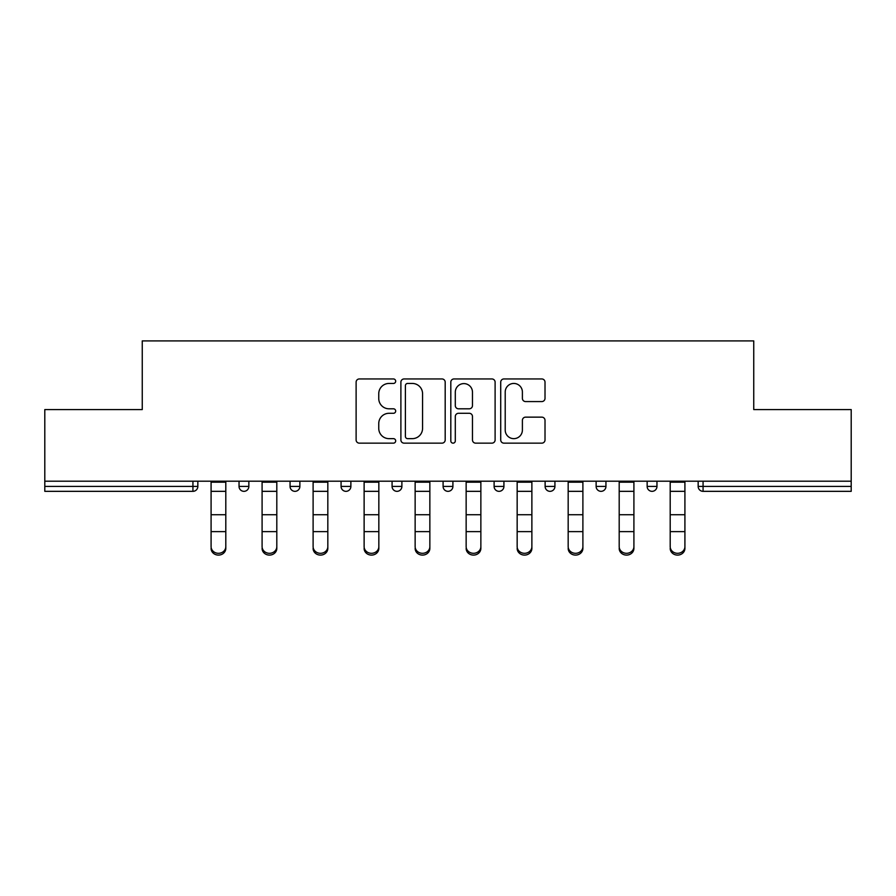 <?xml version="1.0" encoding="UTF-8"?>
<svg xmlns="http://www.w3.org/2000/svg" width="896" height="896" viewBox="0 0 896 896"><rect width="100%" height="100%" fill="white"/><g stroke="black" fill="none" stroke-linecap="round" stroke-linejoin="round"><path stroke-width="1.34" d="M395.685 381.192A2.251 2.251 0 0 0 393.434 378.952L359.33 378.952A3.214 3.214 0 0 0 356.115 382.155L356.115 439.936A3.214 3.214 0 0 0 359.33 443.15L393.434 443.15A2.251 2.251 0 0 0 395.685 440.899A2.251 2.251 0 0 0 393.434 438.648L389.021 438.648A10.27 10.27 0 0 1 378.75 428.378L378.75 423.562A10.27 10.27 0 0 1 389.021 413.291L393.434 413.291A2.251 2.251 0 0 0 395.685 411.051A2.251 2.251 0 0 0 393.434 408.8L389.021 408.8A10.27 10.27 0 0 1 378.75 398.53L378.75 393.714A10.27 10.27 0 0 1 389.021 383.443L393.434 383.443A2.251 2.251 0 0 0 395.685 381.192M541.811 401.576A3.214 3.214 0 0 0 545.014 398.373L545.014 382.155A3.214 3.214 0 0 0 541.811 378.952L503.933 378.952A3.214 3.214 0 0 0 500.718 382.155L500.718 439.936A3.214 3.214 0 0 0 503.933 443.15L541.811 443.15A3.214 3.214 0 0 0 545.014 439.936L545.014 420.358A3.214 3.214 0 0 0 541.811 417.144L525.594 417.144A3.214 3.214 0 0 0 522.39 420.358L522.39 430.069A8.59 8.59 0 0 1 513.8 438.648A8.59 8.59 0 0 1 505.21 430.069L505.21 392.034A8.59 8.59 0 0 1 513.8 383.443A8.59 8.59 0 0 1 522.39 392.034L522.39 398.373A3.214 3.214 0 0 0 525.594 401.576L541.811 401.576M44.8 481.197L44.8 409.573L142.251 409.573L142.251 340.906L753.749 340.906L753.749 409.573L851.2 409.573L851.2 481.197L44.8 481.197L44.8 486.427L192.931 486.427L192.931 481.197M445.189 382.155A3.214 3.214 0 0 0 441.986 378.952L404.107 378.952A3.214 3.214 0 0 0 400.893 382.155L400.893 439.936A3.214 3.214 0 0 0 404.107 443.15L441.986 443.15A3.214 3.214 0 0 0 445.189 439.936L445.189 382.155M454.014 378.952L491.893 378.952A3.214 3.214 0 0 1 495.107 382.155L495.107 439.936A3.214 3.214 0 0 1 491.893 443.15L475.686 443.15A3.214 3.214 0 0 1 472.472 439.936L472.472 416.506A3.214 3.214 0 0 0 469.269 413.291L458.517 413.291A3.214 3.214 0 0 0 455.302 416.506L455.302 440.899A2.251 2.251 0 0 1 453.051 443.15A2.251 2.251 0 0 1 450.811 440.899L450.811 382.155A3.214 3.214 0 0 1 454.014 378.952M192.931 491.333A4.906 4.906 0 0 0 197.837 486.427L192.931 486.427L192.931 491.333A4.906 4.906 0 0 0 197.837 486.427L197.837 481.197L197.837 486.427A4.906 4.906 0 0 1 192.931 491.333L44.8 491.333L44.8 486.427M851.2 481.197L851.2 491.333L703.069 491.333A4.906 4.906 0 0 1 698.163 486.427L698.163 481.197L698.163 486.427A4.906 4.906 0 0 0 703.069 491.333A4.906 4.906 0 0 1 698.163 486.427L851.2 486.427M239.042 481.197L239.042 486.427L239.042 481.197M243.947 491.333A4.906 4.906 0 0 1 239.042 486.427A4.906 4.906 0 0 0 243.947 491.333A4.906 4.906 0 0 0 248.853 486.427L248.853 481.197L248.853 486.427A4.906 4.906 0 0 1 243.947 491.333A4.906 4.906 0 0 1 239.042 486.427L248.853 486.427A4.906 4.906 0 0 1 243.947 491.333M290.058 481.197L290.058 486.427L290.058 481.197M299.869 481.197L299.869 486.427L299.869 481.197M341.074 481.197L341.074 486.427L341.074 481.197M350.874 481.197L350.874 486.427L350.874 481.197M392.078 486.427A4.906 4.906 0 0 0 396.984 491.333A4.906 4.906 0 0 0 401.89 486.427A4.906 4.906 0 0 1 396.984 491.333A4.906 4.906 0 0 0 401.89 486.427L401.89 481.197L401.89 486.427L392.078 486.427A4.906 4.906 0 0 0 396.984 491.333A4.906 4.906 0 0 1 392.078 486.427L392.078 481.197M443.094 481.197L443.094 486.427L443.094 481.197M452.906 481.197L452.906 486.427L452.906 481.197M494.11 486.427A4.906 4.906 0 0 0 499.016 491.333A4.906 4.906 0 0 0 503.922 486.427L503.922 481.197L503.922 486.427L494.11 486.427A4.906 4.906 0 0 0 499.016 491.333A4.906 4.906 0 0 1 494.11 486.427L494.11 481.197M545.126 481.197L545.126 486.427L545.126 481.197M554.926 481.197L554.926 486.427L554.926 481.197M596.131 481.197L596.131 486.427L596.131 481.197M605.942 481.197L605.942 486.427L605.942 481.197M647.147 481.197L647.147 486.427L647.147 481.197M656.958 481.197L656.958 486.427L656.958 481.197M294.963 491.333A4.906 4.906 0 0 1 290.058 486.427A4.906 4.906 0 0 0 294.963 491.333A4.906 4.906 0 0 0 299.869 486.427A4.906 4.906 0 0 1 294.963 491.333A4.906 4.906 0 0 1 290.058 486.427L299.869 486.427A4.906 4.906 0 0 1 294.963 491.333M345.979 491.333A4.906 4.906 0 0 1 341.074 486.427A4.906 4.906 0 0 0 345.979 491.333A4.906 4.906 0 0 0 350.874 486.427A4.906 4.906 0 0 1 345.979 491.333A4.906 4.906 0 0 1 341.074 486.427L350.874 486.427A4.906 4.906 0 0 1 345.979 491.333M448 491.333A4.906 4.906 0 0 1 443.094 486.427A4.906 4.906 0 0 0 448 491.333A4.906 4.906 0 0 0 452.906 486.427A4.906 4.906 0 0 1 448 491.333A4.906 4.906 0 0 1 443.094 486.427L452.906 486.427A4.906 4.906 0 0 1 448 491.333M550.021 491.333A4.906 4.906 0 0 1 545.126 486.427A4.906 4.906 0 0 0 550.021 491.333A4.906 4.906 0 0 0 554.926 486.427A4.906 4.906 0 0 1 550.021 491.333A4.906 4.906 0 0 1 545.126 486.427L554.926 486.427M601.037 491.333A4.906 4.906 0 0 1 596.131 486.427L605.942 486.427A4.906 4.906 0 0 1 601.037 491.333A4.906 4.906 0 0 0 605.942 486.427M652.053 491.333A4.906 4.906 0 0 1 647.147 486.427A4.906 4.906 0 0 0 652.053 491.333A4.906 4.906 0 0 0 656.958 486.427A4.906 4.906 0 0 1 652.053 491.333A4.906 4.906 0 0 1 647.147 486.427L656.958 486.427M407.635 383.443A2.251 2.251 0 0 0 405.395 385.694L405.395 436.408A2.251 2.251 0 0 0 407.635 438.648L412.294 438.648A10.27 10.27 0 0 0 422.565 428.378L422.565 393.714A10.27 10.27 0 0 0 412.294 383.443L407.635 383.443M472.472 392.19A8.59 8.59 0 0 0 463.893 383.6A8.59 8.59 0 0 0 455.302 392.19L455.302 405.597A3.214 3.214 0 0 0 458.517 408.8L469.269 408.8A3.214 3.214 0 0 0 472.472 405.597L472.472 392.19M211.086 533.4L211.086 546.627A7.358 6.675 0 0 0 218.445 553.302A7.358 6.675 0 0 0 225.803 546.627L225.803 548.419A7.358 6.675 180 0 1 218.445 555.094A7.358 6.675 180 0 1 211.086 548.419M225.803 533.4L225.803 548.419M225.803 546.627L225.803 481.197M211.086 546.627L211.086 481.197M262.091 533.4L262.091 546.627A7.358 6.675 0 0 0 269.45 553.302A7.358 6.675 0 0 0 276.808 546.627L276.808 548.419A7.358 6.675 180 0 1 269.45 555.094A7.358 6.675 180 0 1 262.091 548.419M276.808 533.4L276.808 548.419M313.107 533.4L313.107 546.627A7.358 6.675 0 0 0 320.466 553.302A7.358 6.675 0 0 0 327.824 546.627L327.824 548.419A7.358 6.675 180 0 1 320.466 555.094A7.358 6.675 180 0 1 313.107 548.419M327.824 533.4L327.824 548.419M364.123 533.4L364.123 546.627A7.358 6.675 0 0 0 371.482 553.302A7.358 6.675 0 0 0 378.84 546.627L378.84 548.419A7.358 6.675 180 0 1 371.482 555.094A7.358 6.675 180 0 1 364.123 548.419M378.84 533.4L378.84 548.419M415.139 533.4L415.139 546.627A7.358 6.675 0 0 0 422.498 553.302A7.358 6.675 0 0 0 429.856 546.627L429.856 548.419A7.358 6.675 180 0 1 422.498 555.094A7.358 6.675 180 0 1 415.139 548.419M429.856 533.4L429.856 548.419M466.144 533.4L466.144 546.627A7.358 6.675 0 0 0 473.502 553.302A7.358 6.675 0 0 0 480.861 546.627L480.861 548.419A7.358 6.675 180 0 1 473.502 555.094A7.358 6.675 180 0 1 466.144 548.419M480.861 533.4L480.861 548.419M276.808 546.627L276.808 481.197M262.091 546.627L262.091 481.197M327.824 546.627L327.824 481.197M313.107 546.627L313.107 481.197M378.84 546.627L378.84 481.197M364.123 546.627L364.123 481.197M429.856 546.627L429.856 481.197M415.139 546.627L415.139 481.197M480.861 546.627L480.861 481.197M466.144 546.627L466.144 481.197M517.16 533.4L517.16 546.627A7.358 6.675 0 0 0 524.518 553.302A7.358 6.675 0 0 0 531.877 546.627L531.877 548.419A7.358 6.675 180 0 1 524.518 555.094A7.358 6.675 180 0 1 517.16 548.419M531.877 533.4L531.877 548.419M531.877 546.627L531.877 481.197M517.16 546.627L517.16 481.197M568.176 533.4L568.176 546.627A7.358 6.675 0 0 0 575.534 553.302A7.358 6.675 0 0 0 582.893 546.627L582.893 548.419A7.358 6.675 180 0 1 575.534 555.094A7.358 6.675 180 0 1 568.176 548.419M582.893 533.4L582.893 548.419M582.893 546.627L582.893 481.197M568.176 546.627L568.176 481.197M619.192 533.4L619.192 546.627A7.358 6.675 0 0 0 626.55 553.302A7.358 6.675 0 0 0 633.909 546.627L633.909 548.419A7.358 6.675 180 0 1 626.55 555.094A7.358 6.675 180 0 1 619.192 548.419M633.909 533.4L633.909 548.419M633.909 546.627L633.909 481.197M619.192 546.627L619.192 481.197M670.197 533.4L670.197 546.627A7.358 6.675 0 0 0 677.555 553.302A7.358 6.675 0 0 0 684.914 546.627L684.914 548.419A7.358 6.675 180 0 1 677.555 555.094A7.358 6.675 180 0 1 670.197 548.419M684.914 533.4L684.914 548.419M684.914 546.627L684.914 481.197M670.197 546.627L670.197 481.197M703.069 481.197L703.069 491.333M499.016 491.333A4.906 4.906 0 0 0 503.922 486.427M211.086 514.73L225.803 514.73M211.086 531.619L225.803 531.619M211.086 491.333L225.803 491.333M211.086 482.182L225.803 482.182M262.091 514.73L276.808 514.73M262.091 531.619L276.808 531.619M262.091 491.333L276.808 491.333M262.091 482.182L276.808 482.182M313.107 514.73L327.824 514.73M313.107 531.619L327.824 531.619M313.107 491.333L327.824 491.333M313.107 482.182L327.824 482.182M364.123 514.73L378.84 514.73M364.123 531.619L378.84 531.619M364.123 491.333L378.84 491.333M364.123 482.182L378.84 482.182M415.139 514.73L429.856 514.73M415.139 531.619L429.856 531.619M415.139 491.333L429.856 491.333M415.139 482.182L429.856 482.182M466.144 514.73L480.861 514.73M466.144 531.619L480.861 531.619M466.144 491.333L480.861 491.333M466.144 482.182L480.861 482.182M517.16 514.73L531.877 514.73M517.16 531.619L531.877 531.619M517.16 491.333L531.877 491.333M517.16 482.182L531.877 482.182M568.176 514.73L582.893 514.73M568.176 531.619L582.893 531.619M568.176 491.333L582.893 491.333M568.176 482.182L582.893 482.182M619.192 514.73L633.909 514.73M619.192 531.619L633.909 531.619M619.192 491.333L633.909 491.333M619.192 482.182L633.909 482.182M670.197 514.73L684.914 514.73M670.197 531.619L684.914 531.619M670.197 491.333L684.914 491.333M670.197 482.182L684.914 482.182"/></g></svg>
